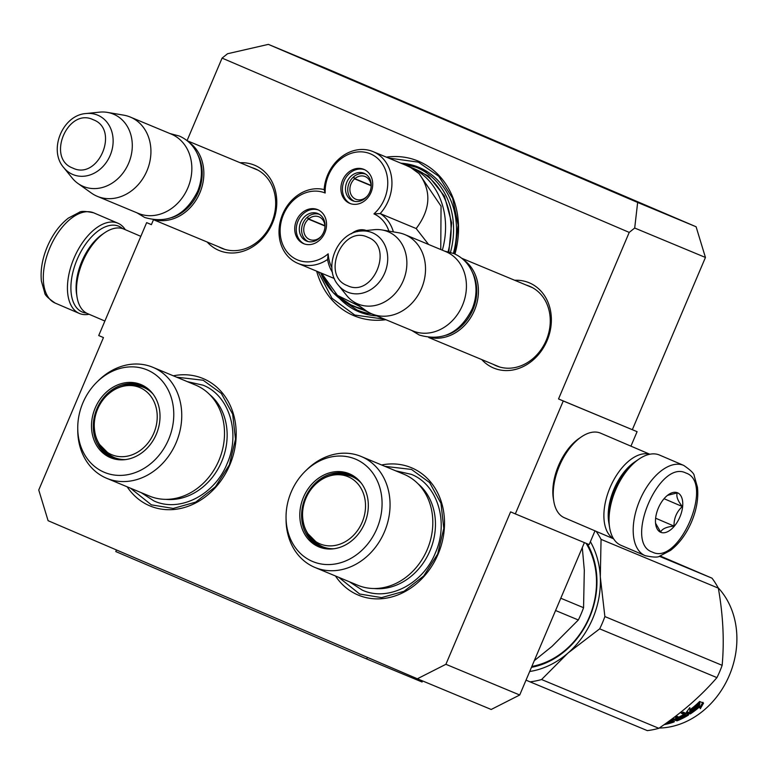 <?xml version="1.0" encoding="UTF-8"?>
<svg xmlns="http://www.w3.org/2000/svg" width="775" height="775" viewBox="0 0 775 775"><rect width="100%" height="100%" fill="white"/><g stroke="black" fill="none" stroke-linecap="round" stroke-linejoin="round"><path stroke-width="1.16" d="M445.896 664.301L519.715 695.001L491.195 709.474L417.367 678.774L445.896 664.301L510.599 511.868L515.327 513.893L563.26 400.975L558.523 398.951L629.222 232.403L222.076 58.106L187.056 140.624M153.402 219.897L151.387 224.653L146.649 222.628L151.406 224.605M417.367 678.774L48.098 520.693L38.75 490.003L103.453 337.571L98.725 335.546L146.649 222.628M481.74 359.571A46.18 38.779 -67.4 0 0 547.063 340.671A46.18 38.779 -67.4 0 0 514.707 280.279M240.124 162.731A46.18 38.779 112.6 0 1 272.48 223.123A46.18 38.779 112.6 0 1 207.157 242.013M386.328 157.131A83.719 70.293 112.6 0 1 454.954 254.035M385.853 319.697A83.719 70.293 112.6 0 1 316.655 271.173M173.319 375.807A69.004 57.931 112.6 0 1 229.768 465.029A69.004 57.931 112.6 0 1 127.158 486.807M381.629 464.981A69.004 57.931 112.6 0 1 438.078 554.212A69.004 57.931 112.6 0 1 335.468 575.98M637.651 202.459L268.382 44.378L326.827 68.684L696.095 226.765L637.651 202.459L634.696 228.034L629.222 232.403M268.382 44.378L227.55 53.737L222.076 58.106M519.715 695.001L584.398 542.616M515.327 513.893L589.155 544.592L594.997 530.846M563.26 400.975L637.089 431.675L630.937 446.158M637.089 431.675L558.523 398.951M632.352 429.65L705.444 257.455L634.696 228.034M526.361 285.123A43.119 36.202 112.6 0 1 529.509 286.237A43.119 36.202 112.6 0 1 546.239 340.302A43.119 36.202 -67.4 0 1 496.397 365.868A43.119 36.202 -67.4 0 1 493.384 364.415M218.802 246.867A43.119 36.202 112.6 0 0 221.815 248.31A43.119 36.202 112.6 0 0 271.657 222.754A43.119 36.202 -67.4 0 0 254.927 168.688A43.119 36.202 -67.4 0 0 251.778 167.574M453.404 253.357A78.198 65.662 -67.4 0 0 418.907 167.352A78.198 65.662 -67.4 0 0 400.907 163.196M376.786 315.919A78.198 65.662 112.6 0 1 358.854 311.763A78.198 65.662 112.6 0 1 340.099 298.966M696.095 226.765L705.444 257.455M425.882 170.858A78.198 65.662 -67.4 0 0 423.663 170.326M366.255 314.243A78.198 65.662 112.6 0 1 364.308 313.042M384.913 466.347L411.496 469.437L429.621 482.593L440.965 503.314L443.794 528.414L437.662 554.018L423.702 575.98L404.007 591.286L381.542 597.612L359.677 594.028L338.752 577.346M384.662 319.193L354.776 315.057L331.991 298.278L318.099 271.773M388.44 158.013L418.364 162.149L438.757 176.264L452.59 198.206L458.141 225.225L454.692 253.919M176.613 377.173L203.186 380.254L221.311 393.419L232.665 414.141L235.493 439.241L229.361 464.845L215.402 486.807L195.707 502.103L173.232 508.439L151.377 504.845L130.452 488.173M463.469 259.722A42.935 36.047 112.6 0 1 474.571 310.087A42.935 36.047 112.6 0 1 431.036 337.726M472.43 272.345A41.705 35.02 112.6 0 1 446.303 335.188M445.48 251.497A42.935 36.047 -67.4 0 1 445.77 251.613A42.935 36.047 -67.4 0 1 446.061 251.739A42.935 36.047 112.6 0 1 462.501 305.272A42.935 36.047 112.6 0 1 412.804 330.896A42.935 36.047 112.6 0 1 412.513 330.78M445.77 251.613L404.86 234.602A42.935 36.047 -67.4 0 1 405.151 234.718A42.935 36.047 112.6 0 1 421.59 288.261A42.935 36.047 112.6 0 1 371.893 313.885A42.935 36.047 112.6 0 1 371.603 313.759A42.935 36.047 -67.4 0 1 365.868 310.543A75.136 63.085 -67.4 0 1 357.256 307.782L351.724 305.476A75.136 63.085 -67.4 0 0 363.514 308.847M404.86 234.602A42.935 36.047 -67.4 0 0 398.243 232.694L381.998 229.943A39.167 32.889 -67.4 0 0 374.102 229.7L360.811 231.066C337.299 232.384 322.681 267.549 338.317 285.142A32.172 27.009 -67.4 0 0 347.326 292.01A32.172 27.009 -67.4 0 0 384.72 273.032A32.172 27.009 -67.4 0 0 372.465 232.791A32.172 27.009 -67.4 0 0 360.811 231.066M381.998 229.943A39.167 32.889 -67.4 0 1 388.294 231.793A39.167 32.889 112.6 0 1 403.223 280.792A39.167 32.889 112.6 0 1 357.692 303.897A39.167 32.889 -67.4 0 1 352.46 300.962L365.868 310.543M338.317 285.142L346.725 295.537A39.167 32.889 -67.4 0 0 352.46 300.962M188.887 142.174A42.935 36.047 112.6 0 1 199.989 192.539A42.935 36.047 112.6 0 1 156.443 220.178M197.848 154.797A41.705 35.02 112.6 0 1 171.711 217.639M170.897 133.949A42.935 36.047 -67.4 0 1 171.188 134.065A42.935 36.047 -67.4 0 1 171.478 134.191A42.935 36.047 112.6 0 1 187.918 187.724A42.935 36.047 112.6 0 1 138.221 213.348A42.935 36.047 112.6 0 1 137.931 213.232M171.188 134.065L130.278 117.054A42.935 36.047 -67.4 0 1 130.568 117.17A42.935 36.047 112.6 0 1 146.998 170.713A42.935 36.047 112.6 0 1 97.301 196.337A42.935 36.047 112.6 0 1 97.011 196.211A42.935 36.047 -67.4 0 1 91.285 192.985L77.878 183.413A39.167 32.889 -67.4 0 0 83.109 186.349A39.167 32.889 112.6 0 0 128.64 163.244A39.167 32.889 112.6 0 0 113.712 114.245A39.167 32.889 -67.4 0 0 107.415 112.394A39.167 32.889 -67.4 0 0 99.52 112.152L86.219 113.518C62.717 114.836 48.098 150.001 63.734 167.594A32.172 27.009 -67.4 0 0 72.743 174.462A32.172 27.009 -67.4 0 0 110.137 155.484A32.172 27.009 -67.4 0 0 97.883 115.242A32.172 27.009 -67.4 0 0 86.219 113.518M130.278 117.054A42.935 36.047 -67.4 0 0 123.661 115.146L107.415 112.394M63.734 167.594L72.143 177.988A39.167 32.889 -67.4 0 0 77.878 183.413M659.69 455.128A49.067 26.65 113.2 0 0 659.544 455.07A49.067 26.65 113.2 0 0 659.409 455.012A49.067 26.65 113.2 0 0 639.113 458.994L637.273 460.243A46.616 25.323 113.2 0 0 614.962 489.645A46.616 25.323 113.2 0 0 609.295 525.595L609.663 527.794A49.067 26.65 113.2 0 0 620.93 545.29A49.067 26.65 113.2 0 0 621.066 545.348M639.113 458.994A49.067 26.65 113.2 0 0 615.631 489.945A49.067 26.65 113.2 0 0 609.663 527.794M652.337 552.062C679.084 566.06 714.705 482.127 685.894 473.021C659.147 459.023 623.526 542.955 652.337 552.062M660.726 532.299A21.468 11.664 113.2 0 0 679.878 517.022A21.468 11.664 113.2 0 0 677.505 492.784A21.468 11.664 113.2 0 0 668.622 494.528A21.468 11.664 113.2 0 0 655.737 524.617A21.468 11.664 113.2 0 0 660.726 532.299M655.563 523.212L660.649 532.028C662.17 528.792 666.636 526.806 674.027 526.089C673.863 518.31 676.623 511.791 682.329 506.53C677.699 500.737 676.013 496.194 677.253 492.91L667.469 495.37M682.329 506.53L664.049 498.703M674.027 526.089L655.631 518.213M86.422 313.061A46.616 25.323 -66.8 0 1 82.324 312.044A46.616 25.323 -66.8 0 1 77.161 259.412A46.616 25.323 -66.8 0 1 118.749 226.222A46.616 25.323 -66.8 0 1 122.576 228.606M89.067 314.262A49.067 26.65 -66.8 0 1 79.476 313.488A49.067 26.65 -66.8 0 1 79.331 313.429A49.067 26.65 -66.8 0 1 74.032 258.085A49.067 26.65 -66.8 0 1 117.819 223.161A49.067 26.65 -66.8 0 1 117.955 223.219A49.067 26.65 -66.8 0 1 125.279 229.681M564.51 517.797A45.996 24.984 -66.8 0 1 564.374 517.739A45.996 24.984 -66.8 0 1 553.815 501.338L553.36 498.596A42.935 23.318 -66.8 0 1 558.581 465.484A42.935 23.318 -66.8 0 1 579.128 438.408L581.424 436.848A45.996 24.984 -66.8 0 1 600.451 433.109A45.996 24.984 -66.8 0 1 600.586 433.167A45.996 24.984 -66.8 0 1 600.712 433.225M553.815 501.338A45.996 24.984 -66.8 0 1 559.414 465.862A45.996 24.984 -66.8 0 1 581.424 436.848M609.053 523.89A42.935 23.318 -66.8 0 1 613.974 489.199A42.935 23.318 -66.8 0 1 635.868 461.241M613.509 538.654A45.996 24.984 -66.8 0 1 610.07 487.543A45.996 24.984 -66.8 0 1 649.634 454.276M123.981 229.129A45.996 24.984 113.2 0 0 123.845 229.071A45.996 24.984 113.2 0 0 123.719 229.022A45.996 24.984 113.2 0 0 104.693 232.752L102.397 234.312A42.935 23.318 113.2 0 0 81.85 261.398A42.935 23.318 113.2 0 0 76.628 294.51L77.083 297.251A45.996 24.984 113.2 0 0 87.643 313.652A45.996 24.984 113.2 0 0 87.769 313.71M104.693 232.752A45.996 24.984 113.2 0 0 82.673 261.766A45.996 24.984 113.2 0 0 77.083 297.251M393.38 231.87A39.254 32.957 -67.4 0 0 380.186 213.58L373.947 213.89A36.183 30.38 -67.4 0 0 382.53 164.155A36.183 30.38 -67.4 0 0 339.324 160.202A36.183 30.38 -67.4 0 0 325.171 193.014A36.183 30.38 -67.4 0 0 280.172 232.791A36.183 30.38 -67.4 0 0 328.174 253.832A36.183 30.38 -67.4 0 0 331.894 267.637M428.604 244.474L416.175 228.547L380.186 213.58A39.254 32.957 -67.4 0 0 373.056 151.609A39.254 32.957 -67.4 0 0 339.411 158.555A39.254 32.957 -67.4 0 0 324.134 189.594L325.171 193.014M388.895 231.115A36.183 30.38 -67.4 0 0 373.947 213.89M321.557 273.207L337.454 295.372L360.888 306.978M324.134 189.594A39.254 32.957 -67.4 0 0 281.654 216.767A39.254 32.957 -67.4 0 0 297.9 263.374L334.364 278.535M373.056 151.609L409.917 166.945A75.136 63.085 -67.4 0 0 409.423 166.732L414.954 169.037A75.136 63.085 112.6 0 1 448.095 251.691M442.341 250.189A75.136 63.085 -67.4 0 0 409.917 166.945L419.062 173.639L441.052 206.169L440.762 249.531M416.175 228.547C430.706 209.25 431.665 190.95 419.062 173.639M365.713 230.562A18.397 15.452 -67.4 0 0 357.275 231.667M366.333 230.504A18.397 15.452 -67.4 0 0 351.346 233.798M369.123 177.611A14.87 12.487 -67.4 0 0 364.056 173.28A14.87 12.487 -67.4 0 0 348.721 178.773A14.87 12.487 -67.4 0 0 347.568 196.404A14.87 12.487 -67.4 0 0 352.635 200.744A14.87 12.487 -67.4 0 0 367.97 195.252A14.87 12.487 -67.4 0 0 369.123 177.611M364.628 169.725A18.397 15.452 -67.4 0 0 349.641 173.271A18.397 15.452 -67.4 0 0 350.523 203.651M365.509 200.105A18.397 15.452 -67.4 0 0 372.698 183.094A18.397 15.452 -67.4 0 0 363.872 169.376A18.397 15.452 -67.4 0 0 348.101 172.631A18.397 15.452 -67.4 0 0 340.913 189.652A18.397 15.452 -67.4 0 0 349.738 203.36A18.397 15.452 -67.4 0 0 365.509 200.105M322.952 217.891A14.87 12.487 -67.4 0 0 317.886 213.561A14.87 12.487 -67.4 0 0 302.55 219.054A14.87 12.487 -67.4 0 0 301.407 236.685A14.87 12.487 -67.4 0 0 306.464 241.025A14.87 12.487 -67.4 0 0 321.799 235.532A14.87 12.487 -67.4 0 0 322.952 217.891M318.467 210.006A18.397 15.452 -67.4 0 0 303.471 213.551A18.397 15.452 -67.4 0 0 304.352 243.931M319.348 240.386A18.397 15.452 -67.4 0 0 326.527 223.374A18.397 15.452 -67.4 0 0 317.702 209.657A18.397 15.452 -67.4 0 0 301.93 212.912A18.397 15.452 -67.4 0 0 294.752 229.933A18.397 15.452 -67.4 0 0 303.577 243.641A18.397 15.452 -67.4 0 0 319.348 240.386M297.9 263.374A39.254 32.957 -67.4 0 0 327.583 259.48L328.174 253.832M327.583 259.48A39.254 32.957 -67.4 0 0 332.485 272.432M347.055 303.267L367.931 311.889M448.851 251.875L451.66 222.822L444.463 196.143L428.362 175.915L405.809 165.23M367.767 314.611L367.253 314.262M426.599 171.546L427.209 171.672M371.089 185.709L354.582 178.851A12.264 10.298 112.6 0 0 351.618 195.658A12.264 10.298 112.6 0 0 355.793 199.233A12.264 10.298 112.6 0 0 367.505 195.862M365.703 174.142A14.715 12.361 -67.4 0 0 353.642 176.816L354.805 178.657A12.264 10.298 112.6 0 1 365.209 176.574A12.264 10.298 112.6 0 1 369.384 180.149A12.264 10.298 112.6 0 1 371.089 187.259M354.582 178.851L353.419 177.01A14.715 12.361 -67.4 0 0 354.407 201.306M371.07 185.419L354.805 178.657M324.928 225.99L308.421 219.131A12.264 10.298 112.6 0 0 305.447 235.939A12.264 10.298 112.6 0 0 309.622 239.514A12.264 10.298 112.6 0 0 321.334 236.142M319.532 214.423A14.715 12.361 -67.4 0 0 307.481 217.097L308.634 218.938A12.264 10.298 112.6 0 1 319.038 216.855A12.264 10.298 112.6 0 1 323.214 220.429A12.264 10.298 112.6 0 1 324.919 227.54M308.421 219.131L307.258 217.291A14.715 12.361 -67.4 0 0 308.237 241.577M324.909 225.699L308.634 218.938M403.901 474.242A60.111 50.472 112.6 0 1 427.209 549.611A60.111 50.472 -67.4 0 1 357.74 585.241L314.979 567.465A60.111 50.472 -67.4 0 0 384.458 531.824A60.111 50.472 112.6 0 0 361.14 456.465L403.901 474.242M534.295 660.658L551.955 646.428L578.334 619.981A92.002 77.248 -67.4 0 0 583.556 607.697L560.79 598.232M578.334 619.981L555.578 610.516M329.985 475.647A38.944 32.705 112.6 0 1 351.162 475.249M333.56 548.807A38.944 32.705 -67.4 0 1 320.337 546.772A38.944 32.705 -67.4 0 1 305.234 497.947A38.944 32.705 112.6 0 1 350.242 474.852A38.944 32.705 112.6 0 1 361.014 482.796M303.49 497.211A39.602 33.257 -67.4 0 0 332.94 548.874A39.602 33.257 -67.4 0 0 364.628 523.387A39.602 33.257 -67.4 0 0 360.617 482.302A39.602 33.257 -67.4 0 0 303.49 497.211M376.902 528.637A55.5 46.607 -67.4 0 0 364.928 464.729A55.5 46.607 -67.4 0 0 305.272 471.21A55.5 46.607 -67.4 0 0 291.216 491.96A55.5 46.607 -67.4 0 0 286.043 517.448A55.5 46.607 -67.4 0 0 323.107 564.278A55.5 46.607 -67.4 0 0 376.902 528.637M374.228 588.535A58.658 49.251 -67.4 0 0 429.989 550.744A58.658 49.251 112.6 0 0 417.851 483.619M286.043 517.448L286.062 519.705A60.111 50.472 -67.4 0 0 314.979 567.465M305.272 471.21L306.89 469.631A60.111 50.472 112.6 0 1 361.14 456.465M583.556 607.697L584.311 570.206L582.296 547.586M395.618 470.803L411.38 474.368C437.642 484.675 449.132 522.379 435.347 553.011C422.879 584.224 387.849 602.001 362.254 590.104L349.457 581.802M718.096 587.702A81.268 68.229 112.6 0 1 729.314 675.442A81.268 68.229 112.6 0 1 659.205 728.054M689.982 709.735A81.268 68.229 112.6 0 0 699.244 701.859L699.476 704.204L698.866 703.312A80.038 67.202 112.6 0 1 689.653 710.752L690.292 713.92L686.388 712.293L689.808 707.643L689.982 709.735L689.488 708.747A80.038 67.202 112.6 0 0 689.876 708.466M698.759 702.334L698.866 703.312M699.476 704.204A81.268 68.229 112.6 0 1 690.128 711.75L689.653 710.752M686.882 711.663L689.857 712.893M689.44 708.185L689.488 708.747M700.106 706.403L700.319 708.699L703.555 703.128L699.612 701.491L699.883 704.117A81.268 68.229 112.6 0 1 690.544 711.702L690.69 713.659A81.268 68.229 112.6 0 0 700.106 706.403L699.515 705.502A80.038 67.202 112.6 0 1 690.593 712.409M702.915 702.266L699.757 707.769M671.392 721.757L671.257 720.857A80.038 67.202 112.6 0 1 670.239 721.176M670.172 720.721L671.431 722A81.268 68.229 112.6 0 1 665.764 723.588L665.667 723.55M670.298 721.525A81.268 68.229 112.6 0 1 667.188 722.465M674.589 717.02L676.943 717.999L676.653 716.894A80.038 67.202 112.6 0 1 675.519 717.408M676.943 717.999A81.268 68.229 112.6 0 1 674.434 719.103L672.748 718.396M688.016 714.172L688.394 715.122L688.684 714.443L683.095 712.128A81.268 68.229 112.6 0 1 681.264 713.242L683.908 714.347L683.511 713.3A80.038 67.202 112.6 0 1 682.63 713.814M683.908 714.347A81.268 68.229 112.6 0 1 679.588 716.72L680.731 717.195A81.268 68.229 112.6 0 0 685.042 714.821L686.001 715.218A80.038 67.202 112.6 0 0 687.909 714.124M680.867 717.95A80.038 67.202 112.6 0 1 678.939 718.822M688.394 715.122A81.268 68.229 112.6 0 1 677.05 720.847L676.856 719.965M674.395 721.486L674.066 721.971L674.395 721.486L671.935 720.459L670.646 720.547A81.268 68.229 112.6 0 1 669.125 721.07M673.291 721.031A80.038 67.202 112.6 0 1 671.382 721.651M673.95 721.302L674.066 721.971A81.268 68.229 112.6 0 1 664.107 724.654M675.635 718.59L676.759 718.803A80.038 67.202 112.6 0 0 678.629 717.979L677.796 717.369A80.038 67.202 112.6 0 1 676.885 717.776M672.506 718.58L676.808 719.723M682.136 712.729L683.511 713.3M679.869 716.575L680.789 716.952A80.038 67.202 112.6 0 0 685.497 714.414L684.654 713.775A80.038 67.202 112.6 0 1 683.86 714.23M675.422 716.381L676.653 716.894M686.001 715.218L685.885 715.47A81.268 68.229 112.6 0 1 681.109 718.047L676.188 716.003A81.268 68.229 112.6 0 1 675.451 716.362M677.05 720.847L671.615 719.239M690.128 711.75L690.292 713.92M660.135 555.966L712.022 578.189A92.002 77.248 112.6 0 1 718.338 588.148C723.123 615.34 724.393 641.07 722.145 665.328A92.002 77.248 112.6 0 1 719.733 671.547A92.002 77.248 112.6 0 1 716.933 677.612L599.666 628.845L568.007 653.025A82.799 69.517 -67.4 0 0 600.305 576.939L604.878 616.561A92.002 77.248 112.6 0 1 599.666 628.845M596.14 531.34A92.002 77.248 112.6 0 1 601.061 539.371L600.305 576.939M590.395 541.677A82.799 69.517 112.6 0 1 600.296 576.784M568.007 653.025L541.57 679.53A92.002 77.248 112.6 0 1 530.042 681.855L526.031 680.14M567.891 653.131A82.799 69.517 112.6 0 1 529.693 671.499M716.933 677.612C701.084 695.969 681.729 712.864 658.837 728.297A92.002 77.248 112.6 0 1 647.319 730.622L530.042 681.855M531.844 666.442A77.587 65.148 -67.4 0 0 589.281 617.171A77.587 65.148 -67.4 0 0 586.103 543.323M531.466 667.333A78.817 66.175 -67.4 0 0 589.61 617.317A78.817 66.175 -67.4 0 0 587.285 543.817M712.022 578.189L659.234 556.237M718.338 588.148L601.061 539.371M722.145 665.328L604.878 616.561M658.837 728.297L541.57 679.53M678.919 719.084A81.268 68.229 112.6 0 1 677.021 719.917L675.567 719.578A81.268 68.229 112.6 0 0 678.086 718.473L678.919 719.084M348.256 476.79A36.396 30.554 112.6 0 1 362.128 522.321A36.396 30.554 112.6 0 1 319.813 543.798A36.396 30.554 -67.4 0 1 302.55 515.307A36.396 30.554 -67.4 0 1 315.396 484.433A36.396 30.554 -67.4 0 1 348.256 476.79M315.396 484.433C326.101 474.484 338.21 471.83 351.705 476.451A38.023 31.93 -67.4 0 1 351.957 476.567A38.023 31.93 112.6 0 1 361.315 483.193M334.054 548.739A38.023 31.93 112.6 0 1 322.497 546.675A38.023 31.93 112.6 0 1 322.245 546.569M328.019 548.303A37.413 31.417 -67.4 0 0 329.385 548.855M356.752 479.221A37.413 31.417 112.6 0 1 358.098 479.802M195.591 385.068A60.111 50.472 112.6 0 1 218.908 460.427A60.111 50.472 -67.4 0 1 149.43 496.068L106.679 478.291A60.111 50.472 -67.4 0 0 176.148 442.651A60.111 50.472 112.6 0 0 152.83 367.292L195.591 385.068M121.675 386.473A38.944 32.705 112.6 0 1 142.862 386.076M125.259 459.623A38.944 32.705 -67.4 0 1 112.036 457.599A38.944 32.705 -67.4 0 1 96.923 408.764A38.944 32.705 112.6 0 1 141.941 385.679A38.944 32.705 112.6 0 1 152.704 393.623M95.189 408.037A39.602 33.257 -67.4 0 0 124.63 459.701A39.602 33.257 -67.4 0 0 156.327 434.213A39.602 33.257 -67.4 0 0 152.317 393.128A39.602 33.257 -67.4 0 0 95.189 408.037M168.601 439.464A55.5 46.607 -67.4 0 0 156.627 375.555A55.5 46.607 -67.4 0 0 96.972 382.036A55.5 46.607 -67.4 0 0 82.915 402.787A55.5 46.607 -67.4 0 0 77.742 428.275A55.5 46.607 -67.4 0 0 114.797 475.104A55.5 46.607 -67.4 0 0 168.601 439.464M165.918 499.352A58.658 49.251 -67.4 0 0 221.679 461.571A58.658 49.251 112.6 0 0 209.55 394.446M77.742 428.275L77.752 430.532A60.111 50.472 -67.4 0 0 106.679 478.291M96.972 382.036L98.58 380.457A60.111 50.472 112.6 0 1 152.83 367.292M187.318 381.629L203.079 385.194C229.342 395.502 240.831 433.196 227.036 463.838C214.578 495.041 179.538 512.827 153.944 500.931L141.157 492.629M139.955 387.616A36.396 30.554 112.6 0 1 153.828 433.147A36.396 30.554 112.6 0 1 111.513 454.615A36.396 30.554 -67.4 0 1 94.25 426.134A36.396 30.554 -67.4 0 1 107.095 395.25A36.396 30.554 -67.4 0 1 139.955 387.616M107.095 395.25C117.8 385.311 129.9 382.656 143.394 387.277A38.023 31.93 -67.4 0 1 143.656 387.384A38.023 31.93 112.6 0 1 153.004 394.02M125.744 459.565A38.023 31.93 112.6 0 1 114.196 457.502A38.023 31.93 112.6 0 1 113.935 457.395L114.196 457.502M119.718 459.129A37.413 31.417 -67.4 0 0 121.074 459.672M148.451 390.048A37.413 31.417 112.6 0 1 149.788 390.629M422.53 680.925L422.075 682L366.701 658.973L115.785 551.558L116.463 549.959M367.379 657.374L366.701 658.973M347.355 285.607C372.843 298.307 394.64 246.963 367.863 237.295C342.376 224.595 320.588 275.939 347.355 285.607M72.773 168.059C98.26 180.759 120.057 129.415 93.281 119.747C67.793 107.047 46.006 158.381 72.773 168.059M659.544 455.07L683.695 465.407A49.067 26.65 113.2 0 0 683.55 465.349A49.067 26.65 113.2 0 0 639.83 500.156A49.067 26.65 113.2 0 0 645.071 555.617A49.067 26.65 113.2 0 0 645.207 555.685M55.325 303.151A49.067 26.65 -66.8 0 1 55.19 303.093A49.067 26.65 -66.8 0 1 49.949 247.622A49.067 26.65 -66.8 0 1 93.668 212.825A49.067 26.65 -66.8 0 1 93.814 212.883A49.067 26.65 -66.8 0 1 93.949 212.941M320.695 272.858A75.136 63.085 -67.4 0 0 351.724 305.476L333.173 292.669L320.569 272.8M339.44 298.327L357.052 310.019A77.277 64.887 -67.4 0 0 371.835 313.865M450.478 252.321A77.277 64.887 -67.4 0 0 416.398 167.313A77.277 64.887 -67.4 0 0 401.547 163.457M307.249 533.026L321.267 547.14A38.944 32.705 112.6 0 1 306.609 531.844M98.948 443.852L112.966 457.967A38.944 32.705 112.6 0 1 98.309 442.67M499.555 366.972L428.778 337.542M532.532 287.69L461.745 258.259M412.804 330.896L371.893 313.885M224.973 249.424L154.186 219.993M257.939 170.142L187.162 140.711M138.221 213.348L97.301 196.337M620.93 545.29L645.255 555.694C653.47 557.399 658.324 557.525 659.796 556.072L670.53 550.395C679.249 543.614 686.253 534.13 691.523 521.953C696.628 509.766 698.604 498.199 697.461 487.281L694.216 475.831C694.313 473.748 690.806 470.27 683.695 465.407M117.955 223.219L93.814 212.883M79.331 313.429L55.19 303.093C48.137 298.278 44.65 294.839 44.717 292.776L41.404 281.122C40.281 270.146 42.296 258.54 47.459 246.314C52.739 234.224 59.714 224.808 68.394 218.075L79.215 212.389C80.716 210.965 85.521 211.1 93.63 212.805M564.374 517.739L613.606 538.819M600.586 433.167L649.818 454.237M104.877 321.034L87.643 313.652M140.827 236.346L123.845 229.071M136.952 212.825L144.741 217.494C167.933 224.159 185.593 215.373 197.712 191.144C202.178 179.79 202.604 168.64 198.991 157.713C195.3 147.502 188.761 140.275 179.364 136.042L169.919 133.542M411.535 330.373L419.323 335.042C442.515 341.707 460.176 332.921 472.295 308.692C476.761 297.338 477.187 286.198 473.573 275.261C469.882 265.05 463.343 257.823 453.956 253.59L444.501 251.09M427.819 172.06L416.398 167.313L401.498 163.438M368.474 314.776L357.052 310.019M302.55 515.307C303.112 529.887 309.661 540.301 322.206 546.559L322.497 546.675M113.906 457.376C101.351 451.127 94.802 440.713 94.25 426.134"/></g></svg>
